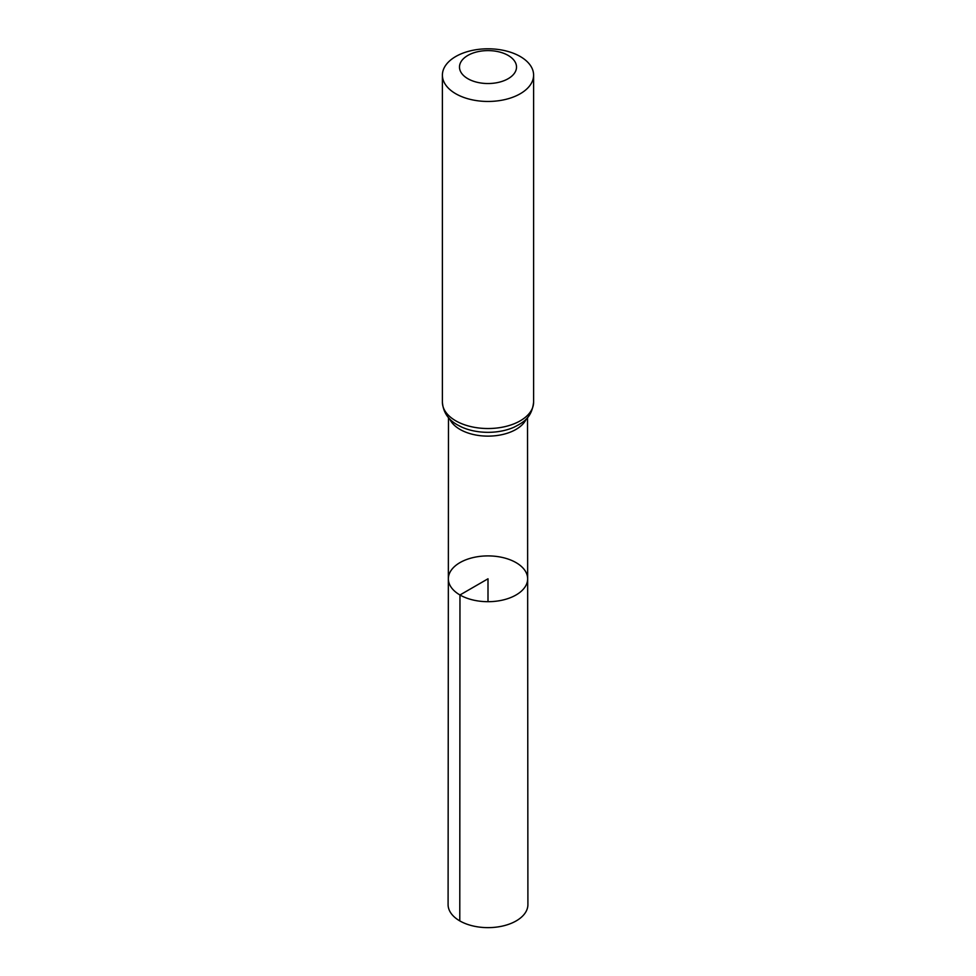 <?xml version="1.0" encoding="UTF-8"?>
<svg xmlns="http://www.w3.org/2000/svg" width="976" height="976" viewBox="0 0 976 976"><rect width="100%" height="100%" fill="white"/><g stroke="black" fill="none" stroke-linecap="round" stroke-linejoin="round"><path stroke-width="1.46" d="M459.964 594.982A39.65 22.899 180 0 1 448.35 578.792A39.65 22.899 180 0 1 488 555.905A39.65 22.899 180 0 1 527.65 578.792A39.65 22.899 180 0 1 503.189 599.947A39.65 22.899 180 0 1 459.964 594.982A39.65 22.899 180 0 1 448.35 578.792L448.094 904.593A39.906 23.034 180 0 0 459.781 920.893A39.906 23.034 180 0 0 503.274 925.882A39.906 23.034 180 0 0 527.906 904.593L527.65 578.792A39.65 22.899 180 0 1 503.189 599.947A39.65 22.899 180 0 1 459.964 594.982M467.846 78.702A28.499 16.458 180 0 1 480.619 51.167A28.499 16.458 180 0 1 515.535 71.333A28.499 16.458 180 0 1 467.846 78.702M455.755 93.745A45.604 26.328 180 0 1 442.396 75.128A45.604 26.328 180 0 1 488 48.8A45.604 26.328 180 0 1 533.604 75.128A45.604 26.328 180 0 1 505.458 99.454A45.604 26.328 180 0 1 455.755 93.745M488 601.692L488 578.792L459.964 594.982L459.781 920.893M526.32 418.899A39.528 22.826 180 0 1 498.492 435.308A39.528 22.826 180 0 1 460.05 429.44A39.528 22.826 180 0 1 449.68 418.899M533.604 75.128L533.604 402.197A45.604 26.328 180 0 1 505.458 426.524A45.604 26.328 180 0 1 455.755 420.815A45.604 26.328 180 0 1 442.396 402.197C443.189 412.275 448.277 419.875 457.646 424.999L461.904 427.171A42.566 24.571 180 0 1 457.903 425.133M533.604 402.197C531.737 418.179 523.014 422.498 514.096 427.171A42.566 24.571 180 0 1 461.904 427.171M448.472 417.582L448.35 578.792M527.528 417.582L527.65 578.792M442.396 75.128L442.396 402.197"/></g></svg>
